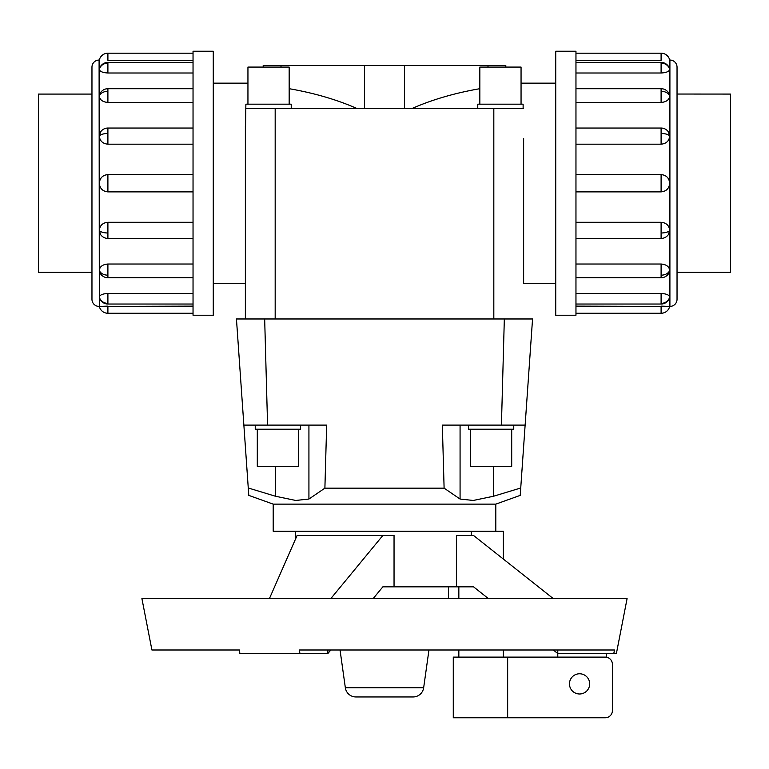 <?xml version="1.0" encoding="UTF-8"?>
<svg xmlns="http://www.w3.org/2000/svg" width="769" height="769" viewBox="0 0 769 769"><rect width="100%" height="100%" fill="white"/><g stroke="black" fill="none" stroke-linecap="round" stroke-linejoin="round"><path stroke-width="1.15" d="M521.055 83.158L555.737 83.158M479.837 88.695C454.825 93.049 432.38 99.585 412.501 108.304M523.631 138.555L523.631 283.3L555.737 283.3M364.525 108.304L364.525 65.5L404.475 65.5L404.475 108.304M213.263 83.158L247.945 83.158M245.369 318.972L245.369 227.912L245.369 283.3L213.263 283.3M245.369 227.912L245.369 126.154M356.499 108.304C336.62 99.585 314.175 93.049 289.163 88.695M275.408 466.331L275.408 496.226L295.738 500.456L308.927 499.052L295.738 500.456L275.408 496.226L248.262 487.988L248.781 495.38L273.197 504.128L495.803 504.128L520.219 495.38L520.738 487.988L493.592 496.226L473.262 500.456L460.073 499.052L473.262 500.456L493.592 496.226L493.592 466.331M495.803 504.128L495.803 531.235M503.368 559.082L503.368 531.235L273.197 531.235L273.197 504.128M511.702 429.227L511.702 466.331L470.474 466.331L470.474 429.227M513.759 425.103L513.759 429.227L468.417 429.227L468.417 425.103M298.526 429.227L298.526 466.331L257.298 466.331L257.298 429.227M300.583 425.103L300.583 429.227L255.241 429.227L255.241 425.103M521.055 104.18L521.055 67.076L479.837 67.076L479.837 104.18M523.631 108.304L523.122 108.304L523.122 104.18L477.77 104.18L477.77 108.304M289.163 104.18L289.163 67.076L247.945 67.076L247.945 104.18M291.23 108.304L291.23 104.18L245.878 104.18L245.369 138.555M575.962 53.196L661.1 53.196A8.795 8.795 0 0 1 669.684 60.03L669.905 60.03A7.132 7.132 0 0 1 677.037 67.163L677.037 94.039L730.55 94.078L730.55 272.38L677.037 272.38M91.963 94.078L38.45 94.078L38.45 272.38L91.963 272.38M555.737 51.235L575.962 51.235L575.962 315.232L555.737 315.232L555.737 51.235M575.962 306.129L669.905 306.427A7.132 7.132 0 0 0 677.037 299.295L677.037 272.418M661.1 53.196L661.1 60.338L575.962 60.338M669.463 68.681L669.684 69.412C669.165 71.517 666.3 72.709 661.1 72.997L575.962 72.997M669.684 96.115A8.795 6.219 180 0 0 661.1 91.28L661.1 88.704A8.795 8.795 0 0 1 669.463 94.75L669.684 96.115C669.165 99.903 666.3 102.017 661.1 102.44L575.962 102.44M669.684 136.084A8.795 3.364 180 0 0 661.1 133.47L661.1 128.038A8.795 8.795 0 0 1 668.405 131.922L669.684 136.084C669.165 140.977 666.3 143.678 661.1 144.188L575.962 144.188M575.962 174.592L661.1 174.592C666.3 175.092 669.165 177.975 669.684 183.233C669.165 188.492 666.3 191.366 661.1 191.875L575.962 191.875M575.962 222.279L661.1 222.279C666.3 222.779 669.165 225.48 669.684 230.373L668.405 234.535A8.795 8.795 0 0 1 661.1 238.428L575.962 238.428M575.962 264.017L661.1 264.017C666.3 264.449 669.165 266.555 669.684 270.342L669.463 271.717A8.795 8.795 0 0 1 661.1 277.753L575.962 277.753M575.962 293.46L661.1 293.46C666.3 293.748 669.165 294.95 669.684 297.055L669.645 297.363A8.795 8.795 0 0 1 661.1 304.034L575.962 304.034M661.1 313.262L661.1 306.129L669.684 306.427A8.795 8.795 0 0 1 661.1 313.262L575.962 313.262M213.263 51.235L193.038 51.235L193.038 315.232L213.263 315.232L213.263 51.235M99.095 306.427A7.132 7.132 0 0 1 91.963 299.295L91.963 67.163A7.132 7.132 0 0 1 99.095 60.03L99.316 306.427A8.795 8.795 0 0 0 107.9 313.262L193.038 313.262M193.038 60.338L107.9 60.338L107.9 53.196A8.795 8.795 0 0 0 99.316 60.03L99.095 60.03M99.316 297.055A8.795 8.132 0 0 0 107.9 303.371L107.9 293.46C102.7 293.748 99.835 294.95 99.316 297.055L99.537 297.786M107.9 313.262L107.9 306.129L99.316 306.427L193.038 306.129M99.316 230.373A8.795 3.364 0 0 0 107.9 232.988L107.9 238.428A8.795 8.795 0 0 1 100.595 234.535L99.316 230.373C99.835 225.48 102.7 222.779 107.9 222.279L193.038 222.279M193.038 144.188L107.9 144.188C102.7 143.678 99.835 140.977 99.316 136.084L100.595 131.922A8.795 8.795 0 0 1 107.9 128.038L193.038 128.038M193.038 72.997L107.9 72.997C102.7 72.709 99.835 71.517 99.316 69.412L99.355 69.104A8.795 8.795 0 0 1 107.9 62.424L193.038 62.424M107.9 53.196L193.038 53.196M193.038 102.44L107.9 102.44C102.7 102.017 99.835 99.903 99.316 96.115L99.537 94.75A8.795 8.795 0 0 1 107.9 88.704L193.038 88.704M193.038 191.875L107.9 191.875C102.7 191.366 99.835 188.492 99.316 183.233C99.835 177.975 102.7 175.092 107.9 174.592L193.038 174.592M99.316 270.342A8.795 6.219 0 0 0 107.9 275.177L107.9 277.753A8.795 8.795 0 0 1 99.537 271.717L99.316 270.342C99.835 266.555 102.7 264.449 107.9 264.017L193.038 264.017M211.215 649.988L151.916 649.988L239.495 649.988L239.841 653.554L299.872 653.554L299.516 649.988L614.489 649.988L613.787 653.554L557.785 653.554L553.276 649.988M613.787 653.554L616.392 653.554L627.091 598.609L141.909 598.609L151.916 649.988M295.45 539.223L295.45 531.235M553.276 598.609L473.55 535.464L456.402 535.464L456.402 586.834L394.045 586.834L394.045 535.464L297.103 535.464L269.41 598.609M471.272 535.464L471.272 531.235M503.368 649.988L503.368 657.12M458.843 657.12L458.843 649.988M458.843 598.609L458.843 586.834M507.655 657.12L453.277 657.12L453.277 717.765L507.655 717.765L507.655 657.12L605.261 657.12A7.132 7.132 0 0 1 612.393 664.253L612.393 710.633A7.132 7.132 0 0 1 605.261 717.765L507.655 717.765M589.679 683.872A10.112 10.112 0 0 1 579.576 693.984A10.112 10.112 0 0 1 569.464 683.872A10.112 10.112 0 0 1 579.576 673.769A10.112 10.112 0 0 1 589.679 683.872M428.958 649.988L423.652 687.774A10.67 10.67 0 0 1 413.088 696.954L355.912 696.954A10.67 10.67 0 0 1 345.348 687.774L340.042 649.988M448.5 586.834L448.5 598.609M557.785 657.12L557.785 649.988M606.299 653.554L606.299 657.197M488.411 598.609L473.55 586.834L456.402 586.834M330.814 598.609L382.856 535.464M330.814 649.988L327.873 653.554L299.872 653.554M327.873 653.554L327.873 649.988M394.045 586.834L382.856 586.834L373.148 598.609M107.9 293.46L193.038 293.46M677.037 67.163L677.037 299.295M523.122 108.304L245.878 108.304M525.131 425.103L532.552 318.972L236.448 318.972L243.869 425.103L326.662 425.103L324.893 488.152L444.107 488.152L442.338 425.103L525.131 425.103L520.738 487.988M460.073 425.103L460.073 499.052L444.107 488.152M324.893 488.152L308.927 499.052L308.927 425.103M248.262 487.988L236.448 318.972M523.631 227.912L523.631 283.3M263.2 67.076L263.2 65.5L364.525 65.5M404.475 65.5L505.8 65.5L505.8 67.076M669.905 306.427L669.905 60.03M669.684 69.412A8.795 8.132 180 0 0 661.1 63.096L661.1 72.997M669.645 69.104A8.795 8.795 0 0 0 661.1 62.424L661.1 63.096M669.684 230.373A8.795 3.364 180 0 1 661.1 232.988L661.1 238.428M661.1 222.279L661.1 232.988M669.684 297.055A8.795 8.132 180 0 1 661.1 303.371L661.1 304.034M661.1 293.46L661.1 303.371M669.684 270.342A8.795 6.219 180 0 1 661.1 275.177L661.1 277.753M661.1 264.017L661.1 275.177M661.1 174.592L661.1 191.875M99.355 297.363A8.795 8.795 0 0 0 107.9 304.034L107.9 303.371M99.316 136.084A8.795 3.364 0 0 1 107.9 133.47L107.9 128.038M107.9 144.188L107.9 133.47M99.316 69.412A8.795 8.132 0 0 1 107.9 63.096L107.9 62.424M107.9 72.997L107.9 63.096M99.316 96.115A8.795 6.219 0 0 1 107.9 91.28L107.9 88.704M107.9 102.44L107.9 91.28M107.9 191.875L107.9 174.592M423.652 687.774L345.348 687.774M107.9 275.177L107.9 264.017M107.9 232.988L107.9 222.279M661.1 91.28L661.1 102.44M661.1 133.47L661.1 144.188M264.671 318.972L267.574 425.103M504.329 318.972L501.426 425.103M493.823 318.972L493.823 108.304M275.177 318.972L275.177 108.304M281.002 67.076L281.002 65.5M487.998 65.5L487.998 67.076M661.1 62.424L575.962 62.424M661.1 128.038L575.962 128.038M661.1 88.704L575.962 88.704M107.9 304.034L193.038 304.034M107.9 238.428L193.038 238.428M107.9 277.753L193.038 277.753"/></g></svg>
